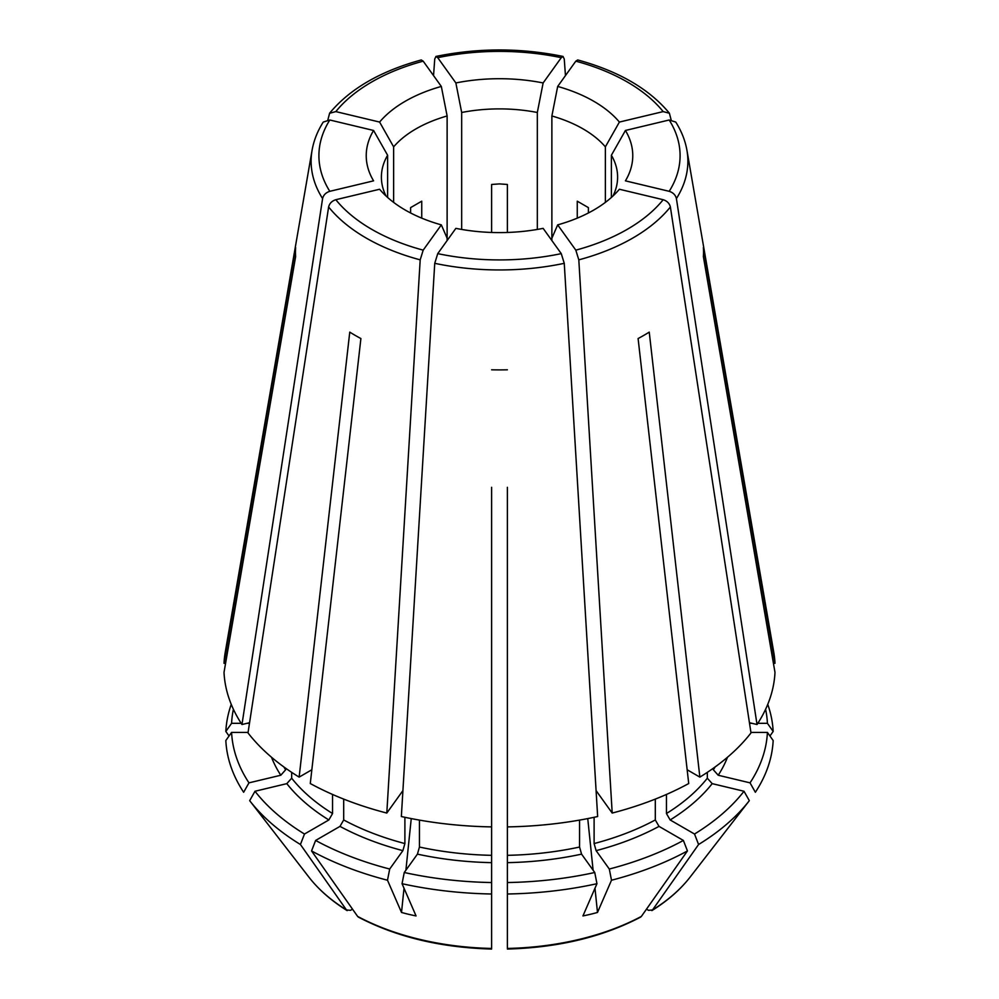<?xml version="1.0" encoding="UTF-8"?>
<svg xmlns="http://www.w3.org/2000/svg" width="999" height="999" viewBox="0 0 999 999"><rect width="100%" height="100%" fill="white"/><g stroke="black" fill="none" stroke-linecap="round" stroke-linejoin="round"><path stroke-width="1.5" d="M765.596 709.278A268.032 154.745 0 0 1 767.419 723.313L757.816 723.313M751.985 723.313L749.525 723.313M767.419 723.313L773.164 731.443A273.788 158.067 0 0 0 767.744 704.357M675.724 122.065L669.193 119.992L625.424 130.469A145212.13 109540.487 -35.7 0 1 611.388 155.245L611.388 197.452M773.413 663.311L774.987 663.311L703.383 247.552A204.033 117.795 180 0 1 703.383 256.643L774.987 672.402A275.599 159.116 0 0 1 757.03 724.525L676.41 198.576C675.511 194.98 673.114 192.57 669.193 191.321L625.424 180.844A133.267 76.935 0 0 0 625.424 130.469M774.987 663.311A275.599 159.116 0 0 0 773.726 652.047L686.95 150.387C685.239 140.597 681.505 131.156 675.761 122.078M551.873 240.534L551.873 115.971A118.107 68.194 0 0 1 605.369 146.853L605.369 202.385M447.127 240.534L447.127 115.971A118.107 68.194 0 0 0 393.631 146.853L393.631 202.385M491.62 487.3L491.62 826.897A275.599 159.116 0 0 1 401.348 816.533L434.74 263.324L437.737 253.634L455.869 228.359A133.267 76.935 0 0 0 543.131 228.359L561.263 253.634L564.26 263.324L597.652 816.533A275.599 159.116 0 0 1 507.38 826.897L507.38 855.331A228.346 131.843 0 0 0 579.557 847.04L581.568 854.133L594.755 872.502A268.032 154.745 0 0 1 507.38 882.542L507.38 855.331M507.38 487.3L507.38 826.897M588.399 212.974L588.399 207.617L577.26 201.186L577.26 218.144M507.38 232.467L507.38 184.465L499.5 183.903L491.62 184.465L491.62 232.467M421.74 218.144L421.74 201.186L410.601 207.617L410.601 212.974M387.612 197.452L387.612 155.245A118.107 68.194 0 0 0 381.393 177.085A118.107 68.194 0 0 0 386.014 195.991M461.675 229.433L461.675 112.487A118.107 68.194 0 0 1 537.325 112.487L537.325 229.433M612.986 195.991A118.107 68.194 0 0 0 617.607 177.085A118.107 68.194 0 0 0 611.388 155.245M671.103 119.78L669.392 113.262L663.174 111.601L619.392 122.065A133.267 76.935 0 0 0 557.679 86.438A145212.118 45373.156 -76.6 0 1 551.873 115.971M619.392 122.065A145212.13 109540.487 -35.7 0 1 605.369 146.853M565.459 75.599L564.26 59.053L563.061 56.506L561.263 57.68L543.131 82.954A133.267 76.935 0 0 0 455.869 82.954A145212.118 45373.156 -103.4 0 0 461.675 112.487M543.131 82.954A145212.13 45373.156 -76.6 0 1 537.325 112.487M421.341 60.002L423.189 61.164L441.321 86.438A133.267 76.935 0 0 0 379.608 122.065A145212.118 109540.487 -144.3 0 0 393.631 146.853M441.321 86.438A145212.13 45373.156 -103.4 0 0 447.127 115.971M323.239 122.078C317.495 131.156 313.761 140.597 312.05 150.387L225.275 652.047A275.599 159.116 0 0 0 224.013 663.311L225.587 663.311M233.404 709.278A268.032 154.745 0 0 0 231.581 723.313L241.184 723.313M247.015 723.313L249.475 723.313M231.256 704.357A273.788 158.067 0 0 0 225.836 731.443A991903.891 809890.037 180 0 0 229.046 735.988M231.581 723.313L225.836 731.443M224.013 663.311L295.617 247.552A204.033 117.795 180 0 0 295.617 256.643L224.013 672.402A275.599 159.116 0 0 0 241.97 724.525L249.563 722.702M283.853 766.932A228.346 131.843 0 0 0 285.639 769.792L280.794 775.236L248.963 782.854A268.032 154.745 0 0 1 231.581 732.404L248.077 732.404M285.639 769.792L285.639 768.219M231.581 732.404L225.836 740.534A273.788 158.067 0 0 0 243.644 792.257L248.963 782.854M323.276 122.065L329.807 119.992L373.576 130.469A133.267 76.935 0 0 0 373.576 180.844L329.807 191.321C325.886 192.57 323.489 194.98 322.59 198.576L241.97 724.525M373.576 130.469A145212.118 109540.487 -144.3 0 0 387.612 155.245M282.517 843.044A192.108 85.926 -90.6 0 0 283.004 843.68A192.108 85.926 -90.6 0 0 283.491 844.317A1218564.129 919221.546 -35.7 0 1 249.675 800.661A273.788 158.067 0 0 0 300.424 844.505A991903.891 572678.736 120 0 0 346.478 909.964L350.499 910.326L352.51 909.165M299.138 777.11L349.762 332.118A204.033 117.795 180 0 0 360.901 338.549L310.277 783.528A275.599 159.116 0 0 0 386.8 813.061L420.192 259.852L423.189 250.15L441.321 224.875A133.267 76.935 0 0 1 379.608 189.248L335.826 199.713C331.918 200.961 329.52 203.384 328.621 206.98L248.002 732.916A275.599 159.116 0 0 0 299.138 777.11L311.838 769.767M291.671 772.352L291.671 778.196L286.813 783.641L254.995 791.258A268.032 154.745 0 0 0 304.483 834.028L328.846 819.954L332.555 813.523L332.555 794.455M249.675 800.661L254.995 791.258M304.483 834.028L300.424 844.505M343.693 799.1L343.693 819.954L339.985 826.385L315.622 840.446L311.551 850.936A273.788 158.067 0 0 0 387.5 880.231A1218564.728 380754.215 -76.6 0 0 401.511 912.449A192.108 168.107 -130.1 0 0 416.059 915.921A1218564.129 380754.027 -76.6 0 1 402.048 883.703A273.788 158.067 0 0 0 491.62 893.993L491.62 947.839M311.551 850.936A991903.941 572678.76 120 0 0 357.605 916.395L358.416 917.107M386.8 813.061L402.884 790.646M343.693 819.954A228.346 131.843 0 0 0 404.895 843.568L402.884 850.649L389.697 869.03A268.032 154.745 0 0 1 315.622 840.446M404.895 843.568L404.895 817.294M387.5 880.231L389.697 869.03M441.321 224.875A145212.13 45373.156 103.4 0 0 447.127 238.212M419.443 820.104L419.443 847.04L417.432 854.133L404.245 872.502A268.032 154.745 0 0 0 491.62 882.542L491.62 826.897M402.048 883.703L404.245 872.502M491.62 882.542L491.62 893.993M507.38 882.542L507.38 893.993A273.788 158.067 0 0 0 596.952 883.703A1218564.428 380754.127 -103.4 0 1 582.941 915.921A192.108 168.107 130.1 0 0 597.489 912.449A1218564.428 380754.127 -103.4 0 0 611.5 880.231A273.788 158.067 0 0 0 687.449 850.936A991903.941 572678.76 60 0 1 641.395 916.395L640.584 917.107M507.38 893.993L507.38 947.839M579.557 847.04L579.557 820.104M596.952 883.703L594.755 872.502M596.116 790.646L612.2 813.061A275.599 159.116 0 0 0 688.723 783.528L638.099 338.549A204.033 117.795 180 0 0 649.238 332.118L699.862 777.11A275.599 159.116 0 0 0 750.998 732.916L670.379 206.98C669.48 203.384 667.082 200.961 663.174 199.713L619.392 189.248A133.267 76.935 0 0 1 557.679 224.875A145212.118 45373.156 76.6 0 1 551.873 238.212M594.105 817.294L594.105 843.568L596.116 850.649L609.303 869.03A268.032 154.745 0 0 0 683.378 840.446L659.015 826.385L655.307 819.954L655.307 799.1M611.5 880.231L609.303 869.03M683.378 840.446L687.449 850.936M612.2 813.061L578.808 259.852L575.811 250.15L557.679 224.875M687.162 769.767L699.862 777.11M666.445 813.523A228.346 131.843 0 0 0 707.329 778.196L712.187 783.641L744.005 791.258A268.032 154.745 0 0 1 694.517 834.028L670.154 819.954L666.445 813.523L666.445 794.455M707.329 778.196L707.329 772.352M694.517 834.028L698.576 844.505A273.788 158.067 0 0 0 749.325 800.661L744.005 791.258M698.576 844.505A991903.941 572678.76 60 0 1 652.522 909.964L648.501 910.326L646.49 909.165M757.03 724.525L749.437 722.702M713.361 768.219L713.361 769.792L718.206 775.236L750.037 782.854A268.032 154.745 0 0 0 767.419 732.404L750.923 732.404M690.009 877.234C680.344 889.647 667.632 900.773 651.86 910.613L652.522 909.964A208.691 120.479 180 0 0 690.009 877.234L715.996 843.68A192.108 85.926 90.6 0 1 715.509 844.317A1218564.428 919221.771 -144.3 0 0 749.325 800.661M597.489 912.449L594.979 888.248M593.106 870.216L587.749 818.593M401.511 912.449L404.021 888.248M405.894 870.216L411.251 818.593M327.897 119.78L329.608 113.262L335.826 111.601L379.608 122.065M577.659 60.002L575.811 61.164L557.679 86.438M773.164 731.443A991903.941 809890.074 -0 0 1 769.954 735.988M308.991 877.234A208.691 120.479 180 0 0 346.478 909.964L347.153 910.613C331.368 900.773 318.656 889.647 308.991 877.234L283.004 843.68M507.38 369.805A204.033 117.795 180 0 1 491.62 369.805M767.419 732.404L773.164 740.534A273.788 158.067 0 0 1 755.356 792.257L750.037 782.854M715.996 843.68A192.108 85.926 90.6 0 0 716.483 843.044M433.541 75.599L434.74 59.053L435.939 56.506L437.737 57.68L455.869 82.954M669.193 191.321A180.594 104.258 0 0 0 669.193 119.992M676.41 198.576A188.386 108.766 0 0 0 686.95 150.387M271.516 757.254A233.604 134.865 0 0 0 280.794 775.236M286.813 783.641A233.604 134.865 0 0 0 328.846 819.954M291.671 778.196A228.346 131.843 0 0 0 332.555 813.523M491.62 948.451A208.691 120.479 180 0 1 357.605 916.395M339.985 826.385A233.604 134.865 0 0 0 402.884 850.649M417.432 854.133A233.604 134.865 0 0 0 491.62 862.649M419.443 847.04A228.346 131.843 0 0 0 491.62 855.331M641.395 916.395A208.691 120.479 180 0 1 507.38 948.451M507.38 862.649A233.604 134.865 0 0 0 581.568 854.133M596.116 850.649A233.604 134.865 0 0 0 659.015 826.385M594.105 843.568A228.346 131.843 0 0 0 655.307 819.954M575.811 250.15A180.594 104.258 0 0 0 663.174 199.713M670.154 819.954A233.604 134.865 0 0 0 712.187 783.641M718.206 775.236A233.604 134.865 0 0 0 727.484 757.254M713.361 769.792A228.346 131.843 0 0 0 715.147 766.932M663.174 111.601A180.594 104.258 0 0 0 575.811 61.164M561.263 57.68A180.594 104.258 0 0 0 437.737 57.68M423.189 61.164A180.594 104.258 0 0 0 335.826 111.601M329.807 119.992A180.594 104.258 0 0 0 329.807 191.321M312.05 150.387A188.386 108.766 0 0 0 322.59 198.576M335.826 199.713A180.594 104.258 0 0 0 423.189 250.15M328.621 206.98A188.386 108.766 0 0 0 420.192 259.852M437.737 253.634A180.594 104.258 0 0 0 561.263 253.634M434.74 263.324A188.386 108.766 0 0 0 564.26 263.324M578.808 259.852A188.386 108.766 0 0 0 670.379 206.98M358.416 917.119C396.391 936.987 440.784 947.626 491.608 949.05M507.392 949.05C558.216 947.626 602.609 936.987 640.584 917.119M669.405 113.212C649.25 88.936 618.693 71.179 577.722 59.952M563.024 56.431C520.679 47.802 478.321 47.802 435.976 56.431M421.278 59.952C380.307 71.179 349.75 88.936 329.595 113.212"/></g></svg>
